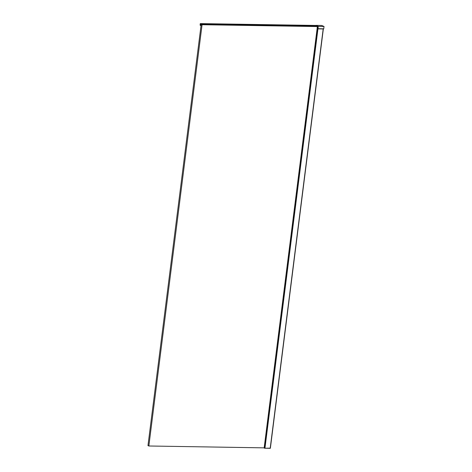 <?xml version="1.0" encoding="UTF-8"?>
<svg xmlns="http://www.w3.org/2000/svg" width="472" height="472" viewBox="0 0 472 472"><rect width="100%" height="100%" fill="white"/><g stroke="black" fill="none" stroke-linecap="round" stroke-linejoin="round"><path stroke-width="0.71" d="M317.591 26.473L202.034 24.627L202.075 24.308L318.276 26.367L264.762 448.064L317.762 28.851L317.113 28.414L317.739 28.827M317.137 28.55L264.167 447.857L264.762 448.064M317.131 28.538L264.167 447.857L148.851 445.993L147.972 445.615L201.042 25.523M317.09 25.866L201.668 24.019L317.107 25.895M317.031 25.866L201.591 23.983L317.025 25.836M317.166 25.895L201.745 24.048L317.166 25.895M316.954 25.83L201.52 23.954L316.936 25.801M317.261 25.96L201.821 24.084M316.877 25.795L201.438 23.919M201.444 23.924L316.871 25.771M317.255 25.936L201.827 24.09M317.32 25.96L201.898 24.119L317.337 25.995M316.8 25.765L201.361 23.883L316.795 25.736M317.396 25.995L201.975 24.149L317.396 25.995M316.724 25.73L201.29 23.86L316.706 25.7M317.491 26.06L202.051 24.184M316.647 25.7L201.202 23.818M201.214 23.824L316.641 25.671M317.485 26.031L202.063 24.184M317.55 26.06L202.128 24.214L317.55 26.06M316.57 25.665L201.137 23.789L316.553 25.636M316.494 25.63L201.06 23.759M201.048 23.753L316.476 25.6M317.733 26.096L202.199 24.249L200.86 23.671L316.393 25.517L317.733 26.096M202.075 24.308L200.334 23.6L315.939 25.447M201.273 24.456L201.09 25.523L200.146 25.24L200.293 23.624M318.276 26.367A113.41 20.166 7.2 0 0 324.028 26.462L321.715 25.47A116.749 20.762 7.2 0 0 315.969 25.376L315.862 25.447M148.851 445.993L202.069 24.715M264.591 448.034L317.685 28.804M317.113 28.414L317.349 26.556M317.986 26.32L317.685 28.656L317.981 28.709L323.733 28.804L324.028 26.462M317.396 26.556L317.627 26.166M323.591 28.969L317.845 28.875L264.857 448.211L270.297 448.317L323.285 28.969M270.421 448.146L264.857 448.211L270.385 448.164M201.975 24.715L317.562 26.562L201.975 24.715L200.854 24.278L201.762 24.662M201.774 24.255L201.739 24.579L200.801 24.178L200.683 25.429L201.072 24.373M201.09 25.523L200.683 25.429L201.149 25.441M200.146 25.24L200.559 25.494M200.624 25.517L200.093 25.099L200.281 23.612M270.22 448.164L323.178 28.969M317.921 28.881L264.945 448.229M263.966 447.834L264.857 448.211M263.789 447.828L264.869 448.294M323.621 28.975L317.597 28.78M323.332 28.969L270.379 448.134M264.916 448.317L263.771 447.828"/></g></svg>

